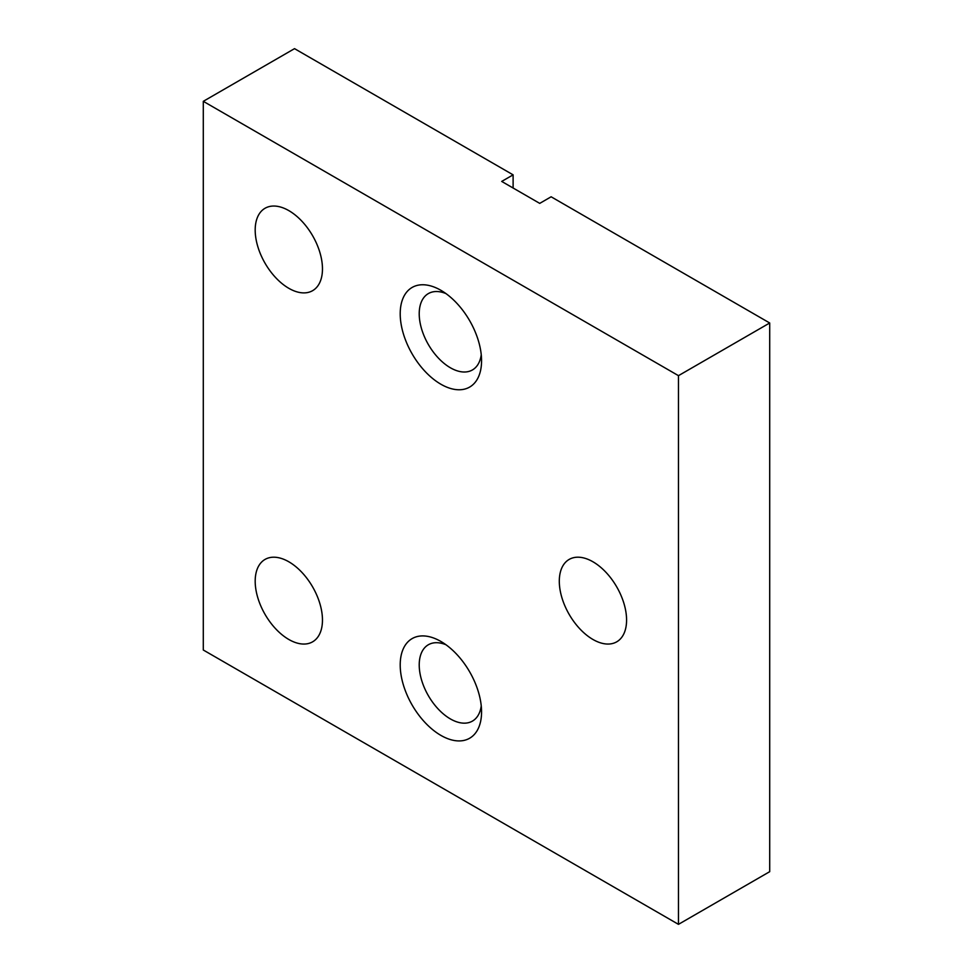 <?xml version="1.0" encoding="UTF-8"?>
<svg xmlns="http://www.w3.org/2000/svg" width="973" height="973" viewBox="0 0 973 973"><rect width="100%" height="100%" fill="white"/><g stroke="black" fill="none" stroke-linecap="round" stroke-linejoin="round"><path stroke-width="1.46" d="M288.823 210.618A47.58 27.475 -120 0 0 265.033 208.271A47.58 27.475 -120 0 0 257.748 246.388A47.58 27.475 -120 0 0 288.823 288.312A47.58 27.475 -120 0 0 312.613 290.672A47.58 27.475 -120 0 0 319.91 252.542A47.58 27.475 -120 0 0 288.823 210.618M288.823 561.786A47.58 27.475 -120 0 0 265.033 559.426A47.58 27.475 -120 0 0 257.748 597.544A47.58 27.475 -120 0 0 288.823 639.48A47.58 27.475 -120 0 0 312.613 641.827A47.58 27.475 -120 0 0 319.91 603.71A47.58 27.475 -120 0 0 288.823 561.786M592.934 561.774A47.58 27.475 -120 0 0 569.156 559.426A47.58 27.475 -120 0 0 561.859 597.544A47.58 27.475 -120 0 0 592.934 639.468A47.58 27.475 -120 0 0 616.724 641.827A47.58 27.475 -120 0 0 624.021 603.71A47.58 27.475 -120 0 0 592.934 561.774M440.878 290.295A57.529 33.216 -120 0 0 400.207 313.768A57.529 33.216 -120 0 0 440.878 384.226A57.529 33.216 -120 0 0 481.562 360.74A57.529 33.216 -120 0 0 440.878 290.295L440.878 290.295M445.95 293.578A44.089 25.456 -120 0 0 428.351 293.591A44.089 25.456 -120 0 0 421.589 328.923A44.089 25.456 -120 0 0 450.39 367.77A44.089 25.456 -120 0 0 472.428 369.947A44.089 25.456 -120 0 0 481.246 354.707M440.878 641.45A57.529 33.216 -120 0 0 400.207 664.936A57.529 33.216 -120 0 0 440.878 735.381A57.529 33.216 -120 0 0 481.562 711.895A57.529 33.216 -120 0 0 440.878 641.45L440.878 641.45M445.95 644.746A44.089 25.456 -120 0 0 428.351 644.758A44.089 25.456 -120 0 0 421.589 680.078A44.089 25.456 -120 0 0 450.39 718.925A44.089 25.456 -120 0 0 472.428 721.102A44.089 25.456 -120 0 0 481.246 705.863M769.704 322.987L551.119 196.789L539.723 203.381L501.703 181.428L513.112 174.848L294.527 48.65L203.296 101.326L203.296 650.013L678.473 924.35L769.704 871.674L769.704 322.987L678.473 375.663L203.296 101.326M678.473 924.35L678.473 375.663M513.112 188.02L513.112 174.848"/></g></svg>
